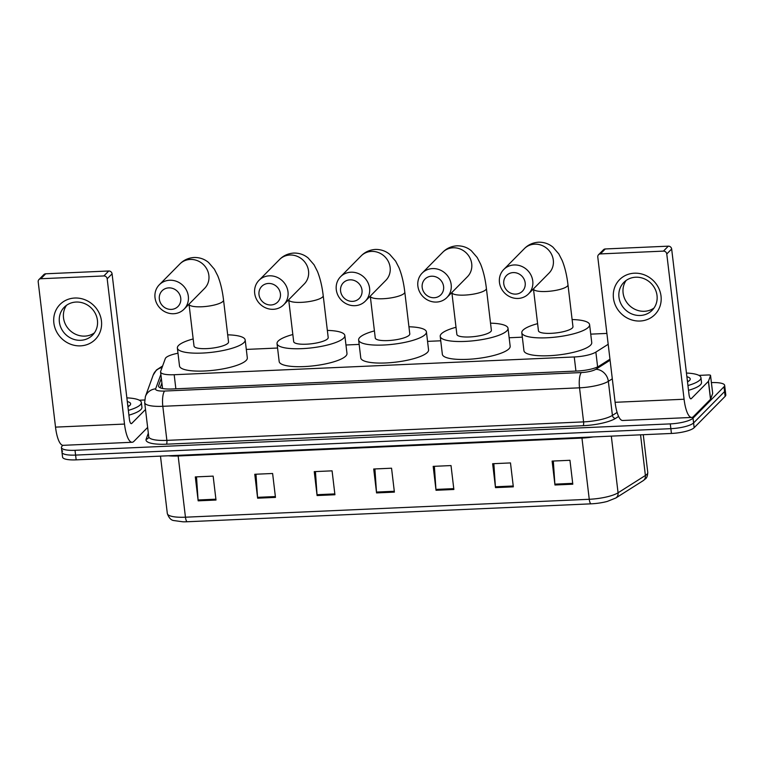 <?xml version="1.0" encoding="UTF-8"?>
<svg xmlns="http://www.w3.org/2000/svg" width="764" height="764" viewBox="0 0 764 764"><rect width="100%" height="100%" fill="white"/><g stroke="black" fill="none" stroke-linecap="round" stroke-linejoin="round"><path stroke-width="1.15" d="M606.893 333.438A18.622 4.536 -6.8 0 0 605.47 333.486L590.734 334.135M177.993 353.235A18.622 4.536 -6.8 0 0 165.31 358.574L160.65 371.409A18.622 4.536 -6.8 0 0 160.583 371.972A18.622 4.536 -6.8 0 0 174.182 374.723L574.251 356.969A18.622 4.536 -6.8 0 0 595.863 352.099L608.192 344.287M522.337 337.172L509.149 337.755M440.742 340.792L427.563 341.374M359.156 344.411L345.968 344.994M277.571 348.031L246.304 349.415M711.408 382.602A18.622 4.536 173.2 0 1 724.664 385.362A18.622 4.536 173.2 0 1 724.005 386.775L693.024 418.147A18.622 4.536 173.2 0 1 670.286 423.886L75.025 450.302A18.622 4.536 173.2 0 1 61.426 447.551A18.622 4.536 173.2 0 1 62.075 446.138L62.887 445.326M724.664 385.362L725.227 390.146A18.622 4.536 173.2 0 1 724.578 391.56L693.588 422.931A18.622 4.536 173.2 0 1 670.859 428.671L75.598 455.086A18.622 4.536 173.2 0 1 61.999 452.336A18.622 4.536 173.2 0 1 62.648 450.922M161.328 378.228L158.625 385.667A18.622 4.536 -6.8 0 0 158.559 386.231A18.622 4.536 -6.8 0 0 172.158 388.981L577.45 370.998A18.622 4.536 -6.8 0 0 599.062 366.118L609.968 359.214M160.163 387.787L161.901 383.012M61.999 452.336L62.562 457.12A18.622 4.536 173.2 0 0 76.161 459.861L671.432 433.455A18.622 4.536 173.2 0 0 694.161 427.706L725.151 396.344A18.622 4.536 173.2 0 0 725.8 394.931L725.227 390.146A18.622 4.536 173.2 0 1 724.578 391.56L693.588 422.931A18.622 4.536 173.2 0 1 670.859 428.671L75.598 455.086A18.622 4.536 173.2 0 1 61.999 452.336L61.426 447.551M591.116 503.829L187.314 521.745A20.361 4.956 173.2 0 1 182.892 521.802L174.077 520.59C171.146 520.351 168.892 517.992 167.326 513.532A24.83 6.045 -6.8 0 0 185.451 517.199L589.254 499.284A6.207 1.757 87.5 0 0 591.116 503.829A20.361 4.956 173.2 0 0 607.246 501.432L615.822 498.004A6.207 5.367 57.6 0 0 618.066 492.79L645.399 475.475A24.83 6.045 -6.8 0 0 646.898 474.31A24.83 6.045 -6.8 0 0 647.767 472.429L643.269 434.706M257.621 498.185L254.775 474.272L272.614 473.489L275.47 497.393L257.621 498.185A4.966 1.404 87.5 0 1 257.544 497.335L275.365 496.552M198.162 500.831L195.307 476.917L213.146 476.125L216.002 500.038L198.162 500.831A4.966 1.404 87.5 0 1 198.077 499.981L215.897 499.188M436.024 490.278L433.178 466.365L451.018 465.572L453.864 489.485L436.024 490.278A4.966 1.404 87.5 0 1 435.948 489.418L453.768 488.635M495.492 487.633L492.646 463.719L510.486 462.927L513.332 486.84L495.492 487.633A4.966 1.404 87.5 0 1 495.416 486.783L513.236 485.99M554.96 484.997L552.114 461.084L569.954 460.291L572.799 484.204L554.96 484.997A4.966 1.404 87.5 0 1 554.884 484.147L572.704 483.354M317.089 495.549L314.243 471.636L332.082 470.844L334.928 494.757L317.089 495.549A4.966 1.404 87.5 0 1 317.012 494.7L334.833 493.907M376.556 492.914L373.711 469L391.55 468.208L394.396 492.121L376.556 492.914A4.966 1.404 87.5 0 1 376.48 492.064L394.3 491.271M374.914 468.943L376.48 492.064M315.446 471.589L317.012 494.7M553.317 461.036L554.884 484.147M493.85 463.672L495.416 486.783M434.382 466.307L435.948 489.418M196.51 476.86L198.077 499.981M255.978 474.224L257.544 497.335M686.444 373.042A31.037 7.564 173.2 0 1 700.941 377.655A31.037 7.564 173.2 0 1 699.862 380.014A31.037 7.564 173.2 0 1 687.944 385.543M700.941 377.655L701.514 382.439A31.037 7.564 173.2 0 1 700.426 384.789A31.037 7.564 173.2 0 1 688.507 390.328M686.884 376.709A20.236 4.928 173.2 0 1 689.72 380.243A20.236 4.928 173.2 0 1 689.51 380.472A20.236 4.928 173.2 0 1 687.504 381.876M688.087 381.542L687.285 380.033M688.087 381.484L687.38 380.892M634.387 273.197A24.83 23.025 44.7 0 1 661.022 296.06A24.83 23.025 44.7 0 1 640.089 321.023A24.83 23.025 44.7 0 1 613.454 298.17A24.83 23.025 44.7 0 1 634.387 273.197M640.27 315.475A19.864 18.422 -135.3 0 0 652.122 310.308A19.864 18.422 -135.3 0 0 655.044 288.907A19.864 18.422 -135.3 0 0 635.705 277.217A19.864 18.422 -135.3 0 0 623.863 282.384A19.864 18.422 -135.3 0 0 620.941 303.786A19.864 18.422 -135.3 0 0 640.27 315.475M654.013 308.035A19.864 18.422 44.7 0 1 644.415 311.292A19.864 18.422 44.7 0 1 625.84 300.987A19.864 18.422 44.7 0 1 626.108 280.474M698.936 375.391L708.285 374.971A3.104 0.754 -6.8 0 1 710.549 375.43L712.688 393.364A3.104 0.754 173.2 0 1 712.678 393.46L710.615 399.142A3.104 0.754 173.2 0 1 710.52 399.286L693.464 416.542A24.83 7.038 -92.5 0 1 691.716 417.44A24.83 7.038 -92.5 0 1 684.086 399.238L666.771 253.973A3.104 2.875 -135.3 0 0 663.438 251.117L668.328 246.161A3.104 2.875 44.7 0 1 671.661 249.016L688.985 394.281A6.207 1.757 87.5 0 0 690.885 398.837A6.207 1.757 87.5 0 0 691.324 398.617L708.381 381.351A3.104 0.754 -6.8 0 0 708.476 381.207L710.539 375.525A3.104 0.754 -6.8 0 0 710.549 375.43M691.716 417.44L622.727 420.496A24.83 7.038 -92.5 0 1 615.106 402.303L597.782 257.038A3.104 2.875 -135.3 0 1 600.399 253.915L663.438 251.117M598.546 254.718L603.445 249.771A3.104 2.875 44.7 0 1 605.298 248.959L668.328 246.161M513.188 272.595A11.173 10.362 -135.3 0 0 503.772 283.826A11.173 10.362 -135.3 0 0 515.757 294.111A11.173 10.362 -135.3 0 0 525.183 282.881A11.173 10.362 -135.3 0 0 513.188 272.595M518.107 298.447A17.381 16.12 44.7 0 1 501.184 288.209A17.381 16.12 44.7 0 1 503.743 269.491A17.381 16.12 44.7 0 1 514.115 264.965A17.381 16.12 44.7 0 1 531.028 275.193A17.381 16.12 44.7 0 1 528.468 293.92A17.381 16.12 44.7 0 1 518.107 298.447M567.977 284.81A17.381 4.231 -6.8 0 1 567.365 286.128A17.381 4.231 -6.8 0 1 546.155 291.485A17.381 4.231 -6.8 0 1 533.463 288.926L538.448 330.774A17.381 4.231 -6.8 0 0 553.652 333.171A17.381 4.231 -6.8 0 0 572.36 327.976A17.381 4.231 -6.8 0 0 572.962 326.658L567.977 284.81C566.888 275.508 564.959 267.4 562.18 260.495L558.809 253.906L552.945 247.154C548.848 243.754 544.035 242.102 538.515 242.198C532.842 242.618 528.105 244.776 524.295 248.692L503.743 269.491M572.121 319.543A34.141 8.318 173.2 0 1 589.607 324.671A34.141 8.318 173.2 0 1 588.414 327.259A34.141 8.318 173.2 0 1 551.675 337.478A34.141 8.318 173.2 0 1 521.802 332.751A34.141 8.318 173.2 0 1 522.996 330.163A34.141 8.318 173.2 0 1 537.598 323.659M589.607 324.671L591.747 342.606A34.141 8.318 173.2 0 1 590.553 345.194A34.141 8.318 173.2 0 1 553.804 355.413A34.141 8.318 173.2 0 1 523.942 350.686L521.802 332.751M431.603 276.215A11.173 10.362 -135.3 0 0 422.186 287.455A11.173 10.362 -135.3 0 0 434.172 297.74A11.173 10.362 -135.3 0 0 443.588 286.5A11.173 10.362 -135.3 0 0 431.603 276.215M436.511 302.067A17.381 16.12 44.7 0 1 419.598 291.829A17.381 16.12 44.7 0 1 422.158 273.111A17.381 16.12 44.7 0 1 432.519 268.584A17.381 16.12 44.7 0 1 449.433 278.812A17.381 16.12 44.7 0 1 446.883 297.54A17.381 16.12 44.7 0 1 436.511 302.067M486.391 288.429A17.381 4.231 -6.8 0 1 485.78 289.747A17.381 4.231 -6.8 0 1 464.56 295.105A17.381 4.231 -6.8 0 1 451.868 292.545L456.862 334.393A17.381 4.231 -6.8 0 0 472.066 336.8A17.381 4.231 -6.8 0 0 490.765 331.595A17.381 4.231 -6.8 0 0 491.376 330.277L486.391 288.429C485.302 279.127 483.373 271.019 480.585 264.115L477.213 257.525L471.359 250.773C467.262 247.374 462.449 245.721 456.92 245.817C451.257 246.237 446.51 248.395 442.7 252.311L422.158 273.111M490.526 323.162A34.141 8.318 173.2 0 1 508.022 328.291A34.141 8.318 173.2 0 1 506.828 330.879A34.141 8.318 173.2 0 1 470.08 341.097A34.141 8.318 173.2 0 1 440.217 336.38A34.141 8.318 173.2 0 1 441.411 333.782A34.141 8.318 173.2 0 1 456.012 327.278M508.022 328.291L510.161 346.226A34.141 8.318 173.2 0 1 508.967 348.814A34.141 8.318 173.2 0 1 472.219 359.032A34.141 8.318 173.2 0 1 442.356 354.305L440.217 336.38M350.017 279.834A11.173 10.362 -135.3 0 0 340.591 291.074A11.173 10.362 -135.3 0 0 352.576 301.36A11.173 10.362 -135.3 0 0 362.002 290.119A11.173 10.362 -135.3 0 0 350.017 279.834M354.926 305.686A17.381 16.12 44.7 0 1 338.013 295.458A17.381 16.12 44.7 0 1 340.563 276.73A17.381 16.12 44.7 0 1 350.934 272.204A17.381 16.12 44.7 0 1 367.847 282.432A17.381 16.12 44.7 0 1 365.297 301.159A17.381 16.12 44.7 0 1 354.926 305.686M404.796 292.049A17.381 4.231 -6.8 0 1 404.194 293.366A17.381 4.231 -6.8 0 1 382.974 298.734A17.381 4.231 -6.8 0 1 370.282 296.165L375.267 338.013A17.381 4.231 -6.8 0 0 390.471 340.419A17.381 4.231 -6.8 0 0 409.179 335.215A17.381 4.231 -6.8 0 0 409.791 333.897L404.796 292.049C403.717 282.747 401.778 274.639 398.999 267.734L395.628 261.145L389.764 254.393C385.677 250.993 380.864 249.341 375.334 249.436C369.661 249.857 364.925 252.015 361.114 255.93L340.563 276.73M408.941 326.782A34.141 8.318 173.2 0 1 426.427 331.91A34.141 8.318 173.2 0 1 425.233 334.498A34.141 8.318 173.2 0 1 388.494 344.717A34.141 8.318 173.2 0 1 358.631 339.999A34.141 8.318 173.2 0 1 359.825 337.401A34.141 8.318 173.2 0 1 374.427 330.898M426.427 331.91L428.566 349.845A34.141 8.318 173.2 0 1 427.372 352.433A34.141 8.318 173.2 0 1 390.633 362.652A34.141 8.318 173.2 0 1 360.77 357.924L358.631 339.999M268.422 283.454A11.173 10.362 -135.3 0 0 259.006 294.694A11.173 10.362 -135.3 0 0 270.991 304.979A11.173 10.362 -135.3 0 0 280.417 293.739A11.173 10.362 -135.3 0 0 268.422 283.454M273.34 309.305A17.381 16.12 44.7 0 1 256.417 299.077A17.381 16.12 44.7 0 1 258.977 280.35A17.381 16.12 44.7 0 1 269.348 275.823A17.381 16.12 44.7 0 1 286.261 286.051A17.381 16.12 44.7 0 1 283.702 304.779A17.381 16.12 44.7 0 1 273.34 309.305M323.21 295.668A17.381 4.231 -6.8 0 1 322.599 296.986A17.381 4.231 -6.8 0 1 301.388 302.353A17.381 4.231 -6.8 0 1 288.697 299.784L293.682 341.632A17.381 4.231 -6.8 0 0 308.885 344.039A17.381 4.231 -6.8 0 0 327.594 338.834A17.381 4.231 -6.8 0 0 328.195 337.516L323.21 295.668C322.121 286.366 320.192 278.258 317.413 271.354L314.042 264.764L308.178 258.012C304.082 254.613 299.268 252.96 293.748 253.065C288.076 253.476 283.339 255.634 279.528 259.55L258.977 280.35M327.355 330.411A34.141 8.318 173.2 0 1 344.841 335.53A34.141 8.318 173.2 0 1 343.647 338.118A34.141 8.318 173.2 0 1 306.908 348.336A34.141 8.318 173.2 0 1 277.036 343.619A34.141 8.318 173.2 0 1 278.23 341.021A34.141 8.318 173.2 0 1 292.832 334.527M344.841 335.53L346.98 353.465A34.141 8.318 173.2 0 1 345.786 356.053A34.141 8.318 173.2 0 1 309.038 366.271A34.141 8.318 173.2 0 1 279.175 361.553L277.036 343.619M168.758 287.875A11.173 10.362 -135.3 0 0 159.342 299.116A11.173 10.362 -135.3 0 0 171.327 309.401A11.173 10.362 -135.3 0 0 180.743 298.161A11.173 10.362 -135.3 0 0 168.758 287.875M173.667 313.727A17.381 16.12 44.7 0 1 156.754 303.499A17.381 16.12 44.7 0 1 159.313 284.771A17.381 16.12 44.7 0 1 169.675 280.245A17.381 16.12 44.7 0 1 186.597 290.482A17.381 16.12 44.7 0 1 184.038 309.2A17.381 16.12 44.7 0 1 173.667 313.727M223.546 300.09A17.381 4.231 -6.8 0 1 222.935 301.408A17.381 4.231 -6.8 0 1 201.715 306.775A17.381 4.231 -6.8 0 1 189.023 304.206L194.018 346.054A17.381 4.231 -6.8 0 0 209.221 348.46A17.381 4.231 -6.8 0 0 227.92 343.256A17.381 4.231 -6.8 0 0 228.531 341.938L223.546 300.09C222.458 290.788 220.529 282.68 217.74 275.775L214.369 269.186L208.515 262.434C204.418 259.034 199.605 257.382 194.075 257.487C188.412 257.898 183.666 260.056 179.855 263.972L159.313 284.771M227.682 334.833A34.141 8.318 173.2 0 1 245.177 339.951A34.141 8.318 173.2 0 1 243.983 342.539A34.141 8.318 173.2 0 1 207.235 352.758A34.141 8.318 173.2 0 1 177.372 348.04A34.141 8.318 173.2 0 1 178.566 345.443A34.141 8.318 173.2 0 1 193.168 338.949M245.177 339.951L247.316 357.886A34.141 8.318 173.2 0 1 246.123 360.474A34.141 8.318 173.2 0 1 209.374 370.693A34.141 8.318 173.2 0 1 179.511 365.975L177.372 348.04M74.805 298.027A24.83 23.025 44.7 0 1 101.44 320.88A24.83 23.025 44.7 0 1 80.506 345.853A24.83 23.025 44.7 0 1 53.862 322.991A24.83 23.025 44.7 0 1 74.805 298.027M80.688 340.305A19.864 18.422 -135.3 0 0 92.54 335.138A19.864 18.422 -135.3 0 0 95.452 313.737A19.864 18.422 -135.3 0 0 76.123 302.047A19.864 18.422 -135.3 0 0 64.271 307.214A19.864 18.422 -135.3 0 0 61.359 328.615A19.864 18.422 -135.3 0 0 80.688 340.305M94.421 332.865A19.864 18.422 44.7 0 1 84.823 336.112A19.864 18.422 44.7 0 1 66.248 325.817A19.864 18.422 44.7 0 1 66.525 305.304M139.344 400.212L144.635 399.983M147.643 427.439L133.881 441.372A24.83 7.038 -92.5 0 1 132.124 442.27A24.83 7.038 -92.5 0 1 124.503 424.068L107.18 278.803A3.104 2.875 -135.3 0 0 103.856 275.947L108.746 270.991A3.104 2.875 44.7 0 1 112.079 273.846L129.393 419.111A6.207 1.757 87.5 0 0 131.303 423.667A6.207 1.757 87.5 0 0 131.742 423.437L145.504 409.504M132.124 442.27L63.145 445.326A24.83 7.038 -92.5 0 1 55.524 427.124L38.2 281.859A3.104 2.875 -135.3 0 1 40.817 278.736L103.856 275.947M38.964 279.548L43.854 274.591A3.104 2.875 44.7 0 1 45.706 273.789L108.746 270.991M126.862 397.872A31.037 7.564 173.2 0 1 141.359 402.485A31.037 7.564 173.2 0 1 140.27 404.834A31.037 7.564 173.2 0 1 128.352 410.373M141.359 402.485L141.932 407.26A31.037 7.564 173.2 0 1 140.843 409.619A31.037 7.564 173.2 0 1 128.925 415.158M127.302 401.539A20.236 4.928 173.2 0 1 130.138 405.063A20.236 4.928 173.2 0 1 129.928 405.292A20.236 4.928 173.2 0 1 127.913 406.706M128.505 406.372L127.693 404.863M128.505 406.314L127.798 405.722M597.62 366.901L595.863 352.099M575.932 371.065L574.251 356.969M175.863 388.809L174.182 374.723M162.627 365.966L156.419 370.005L153.192 375.057A12.415 11.947 19.9 0 1 162.054 367.541M618.62 416.456L615.555 418.395A27.934 6.809 173.2 0 1 583.133 425.701L166.418 444.19A27.934 6.809 173.2 0 1 146.134 439.224L148.331 433.178M693.024 418.147L694.161 427.706M670.286 423.886L671.432 433.455M724.005 386.775L725.151 396.344M75.025 450.302L76.161 459.861M612.308 378.81L608.345 381.322L612.413 415.396L617.111 412.417M160.87 374.408L155.636 388.838A12.415 3.027 -6.8 0 0 164.652 391.044L581.366 372.555A12.415 3.027 -6.8 0 0 595.777 369.308A12.415 10.725 57.6 0 1 608.345 381.322A24.83 6.045 173.2 0 1 579.532 387.816L583.591 421.89A24.83 6.045 -6.8 0 0 612.413 415.396A3.104 2.684 -122.4 0 0 615.555 418.395M581.366 372.555A12.415 3.524 87.5 0 0 579.532 387.816L162.818 406.305L166.877 440.379L583.591 421.89A3.104 0.879 -92.5 0 1 583.133 425.701M164.652 391.044A12.415 3.524 87.5 0 0 162.818 406.305A24.83 6.045 173.2 0 1 144.683 402.638L148.751 436.712A24.83 6.045 -6.8 0 0 166.877 440.379A3.104 0.879 -92.5 0 1 166.418 444.19M595.777 369.308L610.092 360.236M146.134 439.224A3.104 2.989 -160.1 0 0 148.693 437.294L148.751 436.712M153.192 375.057L145.389 396.554A12.415 11.947 19.9 0 1 155.636 388.838M158.759 386.765L158.625 385.667M647.767 472.429C647.586 475.857 646.783 478.025 645.36 478.933L643.145 480.69A6.207 5.367 57.6 0 0 645.399 475.475L640.557 434.821M187.314 521.745A6.207 1.757 -92.5 0 1 185.451 517.199L178.155 455.984A24.83 6.045 173.2 0 1 168.367 455.774M593.074 436.932A24.83 6.045 173.2 0 1 581.958 438.068L589.254 499.284A24.83 6.045 -6.8 0 0 618.066 492.79L611.315 436.12M581.872 437.428A6.207 1.757 87.5 0 1 581.958 438.068L178.155 455.984A6.207 1.757 87.5 0 0 178.069 455.344M615.106 402.303L684.086 399.238M605.298 248.959L600.399 253.915M690.436 398.655L691.324 398.617M710.52 399.286L708.381 381.351M671.661 249.016L666.771 253.973M708.476 381.207L710.615 399.142M712.678 393.46L710.539 375.525M528.468 293.92L549.02 273.12A17.381 16.12 -135.3 0 0 551.579 254.393A17.381 16.12 -135.3 0 0 534.657 244.165A17.381 16.12 -135.3 0 0 524.295 248.692M446.883 297.54L467.434 276.74A17.381 16.12 -135.3 0 0 469.984 258.012A17.381 16.12 -135.3 0 0 453.071 247.784A17.381 16.12 -135.3 0 0 442.7 252.311M365.297 301.159L385.839 280.359A17.381 16.12 -135.3 0 0 388.398 261.632A17.381 16.12 -135.3 0 0 371.485 251.404A17.381 16.12 -135.3 0 0 361.114 255.93M283.702 304.779L304.253 283.979A17.381 16.12 -135.3 0 0 306.813 265.251A17.381 16.12 -135.3 0 0 289.89 255.023A17.381 16.12 -135.3 0 0 279.528 259.55M184.038 309.2L204.59 288.4A17.381 16.12 -135.3 0 0 207.139 269.673A17.381 16.12 -135.3 0 0 190.226 259.445A17.381 16.12 -135.3 0 0 179.855 263.972M55.524 427.124L124.503 424.068M45.706 273.789L40.817 278.736M130.845 423.476L131.742 423.437M112.079 273.846L107.18 278.803M162.551 388.484L160.583 371.972M145.389 396.554L144.683 402.638M643.145 480.69L615.822 498.004M167.326 513.532L160.478 456.127"/></g></svg>
